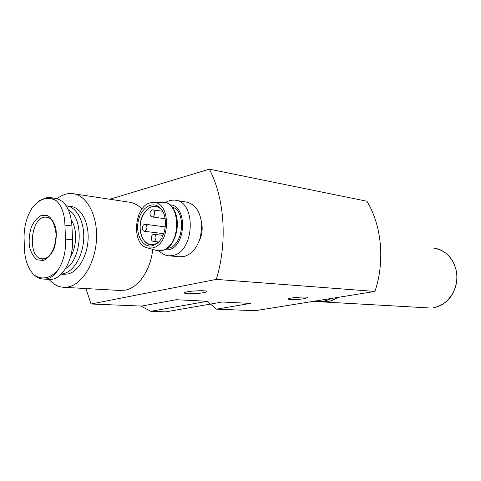 <?xml version="1.0" encoding="UTF-8"?>
<svg xmlns="http://www.w3.org/2000/svg" width="481" height="481" viewBox="0 0 481 481"><rect width="100%" height="100%" fill="white"/><g stroke="black" fill="none" stroke-linecap="round" stroke-linejoin="round"><path stroke-width="0.72" d="M48.509 279.377L49.603 279.443C61.658 280.321 73.659 260.065 72.511 239.845L65.482 239.111L64.941 225.102C64.604 213.853 61.658 205.664 56.097 200.541L51.635 197.913L49.098 197.414L46.573 197.583L39.021 200.824L31.908 208.261C26.822 216.54 24.206 226.088 24.05 236.911L24.477 250.312C25.319 261.171 28.535 269.396 34.133 274.976C37.037 277.609 40.368 278.98 44.126 279.094L47.625 278.782C51.587 277.609 55.267 274.356 58.658 269.035C63.763 260.612 66.035 250.637 65.482 239.111M72.511 239.845L71.952 225.938C70.515 209.241 64.773 200 54.726 198.22L50.565 197.619M140.873 306.042L150.787 311.315L207.419 301.274L176.106 299.717L141.618 306.072L91.047 303.998L85.907 288.552M207.179 301.316L216.474 309.139L255.146 310.72L374.94 291.432L216.3 279.395L91.047 303.998M109.818 199.248L209.355 169.15C224.651 198.286 227.669 242.28 216.3 279.395M374.94 291.432C385.095 261.315 381.734 225.529 366.949 201.25L209.355 169.15M203.367 292.713C197.06 293.963 184.151 294.113 184.476 292.917C183.82 291.203 207.131 289.766 206.559 291.552C206.517 291.931 205.453 292.316 203.367 292.713M304.172 298.695C298.304 299.705 287.999 299.94 288.384 299.038C287.987 297.691 308.411 296.188 307.75 297.607L304.172 298.695M216.474 309.139L250.481 303.409L222.27 302.008L165.777 311.85L150.787 311.315M152.718 249.411C150.715 270.021 138.438 287.812 125.276 290.139L119.589 290.452M74.531 193.915L128.253 202.032C133.309 202.483 137.885 204.828 141.991 209.067M201.539 222.21C202.88 228.824 202.074 235.155 199.116 241.209M331.74 298.388L323.292 301.455L317.863 301.647M332.215 298.31L323.611 301.473L319.594 301.743L321.927 301.876M337.668 297.432L334.109 299.531L330.393 300.992L323.34 301.96M338.107 297.366L334.505 299.507L330.742 300.998L323.653 301.978L428.24 307.882M157.197 243.332L152.441 245.755C142.863 248.244 135.227 234.518 138.3 220.983C141.059 207.341 153.271 200.144 160.576 208.357C168.368 216.143 166.396 236.604 157.197 243.332L153.998 244.709C145.034 247.048 137.837 234.271 140.656 221.591C143.188 208.808 154.575 201.936 161.49 209.469M162.362 210.762C160.329 208.129 157.918 206.686 155.122 206.433C147.12 205.507 139.376 217.37 140.199 228.938C141.125 238.456 144.865 243.729 151.419 244.769L154.954 244.228L158.363 242.298M152.555 247.919L147.721 247.955C130.339 244.985 134.367 203.379 152.104 202.615C170.941 199.314 171.525 244.607 152.555 247.919M171.813 206.914C186.646 210.377 183.748 245.695 168.41 248.154L166.546 248.418M169.589 204.846C187.524 204.473 186.586 246.801 168.5 249.771L163.883 249.849M165.236 202.699C168.26 200.763 171.368 199.916 174.561 200.162C196.507 200.306 194.955 252.038 172.781 255.489L169.192 255.826C165.392 255.615 162.043 253.944 159.139 250.817M176.473 200.469L185.564 201.936C194.919 203.595 200.318 211.183 201.761 224.705L200.631 236.49C197.438 247.607 191.847 254.305 183.85 256.583L178.848 256.77M201.816 226.479L200.457 237.151M142.304 228.385C142.406 225.872 143.308 224.489 144.997 224.248C147.667 226.31 147.613 228.637 144.835 231.241L143.104 230.633L142.304 228.385M151.232 238.444C151.413 240.223 152.116 241.209 153.331 241.402C156.385 241.733 157.028 234.277 153.95 234.283C152.236 234.53 151.329 235.918 151.232 238.444M149.946 214.027L150.577 216.041L151.966 216.907C154.984 217.292 155.772 209.878 152.718 209.83C150.98 210.065 150.054 211.46 149.946 214.027M71.428 220.352C77.279 228.896 76.96 246.122 70.725 256.205M68.53 210.077C84.247 217.785 82.089 259.83 65.422 268.753M66.21 205.82C76.365 206.626 84.415 221.134 83.73 238.311C83.153 255.483 73.924 271.392 63.588 273.689L61.273 274.026M67.605 206.03L70.274 206.397C80.507 206.968 88.732 221.344 88.131 238.534C87.632 255.712 78.385 271.705 67.989 273.996L63.48 274.266M57.185 198.653C61.959 194.907 66.913 193.2 72.054 193.542C86.099 194.42 97.469 214.334 96.543 238.185C95.761 262.025 82.798 283.97 68.488 286.892L64.292 287.325C58.526 287.151 53.445 284.511 49.038 279.407M43.296 260.522L37.253 259.806C33.586 257.07 30.976 252.633 29.431 246.5C28.728 239.833 29.383 233.297 31.397 226.882C34.133 221.146 37.572 217.268 41.715 215.247L47.787 215.644C51.563 218.212 54.287 222.613 55.952 228.854C56.722 235.714 56.049 242.442 53.932 249.044C51.058 254.87 47.511 258.694 43.296 260.522M433.315 307.744L433.357 307.744C440.434 306.361 446.38 302.501 451.19 296.164C456.908 286.442 457.203 280.676 456.679 272.721C453.878 258.556 446.296 250.385 433.934 248.226C446.554 249.368 457.04 262.422 456.848 277.441C456.794 292.454 446.037 306.066 433.315 307.744M153.698 202.573L161.153 202.381C181.349 198.857 182.034 247.024 161.688 250.487L155.357 250.18M172.505 208.008C180.826 217.689 177.946 240.314 167.49 247.541M43.585 260.443L42.316 258.814M71.952 225.938L64.941 225.102M31.908 208.261C39.502 198.629 47.565 196.062 56.097 200.541M58.658 269.035C54.894 273.653 50.818 276.491 46.423 277.561C42.033 278.541 37.939 277.681 34.133 274.976M47.222 217.286L46.284 217.171C49.194 218.176 53.559 217.262 56.061 233.796C55.76 250.854 48.737 257.582 44.595 258.622L42.809 258.85C26.593 259.181 30.267 215.356 46.284 217.171L47.174 217.28M313.149 301.383L319.276 301.731M161.357 209.295L160.576 208.357M147.721 247.955L156.505 250.511L161.869 250.499C181.457 247.475 182.161 201.401 162.843 202.333M169.192 255.826L180.267 256.908M200.896 235.588L200.631 236.49M165.308 226.882L145.202 224.272M163.714 233.658L144.336 231.289M163.029 235.371L154.148 234.307M158.664 242.003L153.331 241.402M162.668 211.291L152.94 209.86M165.157 218.741L151.966 216.907M156.361 206.62L155.122 206.433M61.189 274.11L64.646 274.35M64.292 287.325L121.062 290.536M49.603 279.443L44.126 279.1"/></g></svg>
